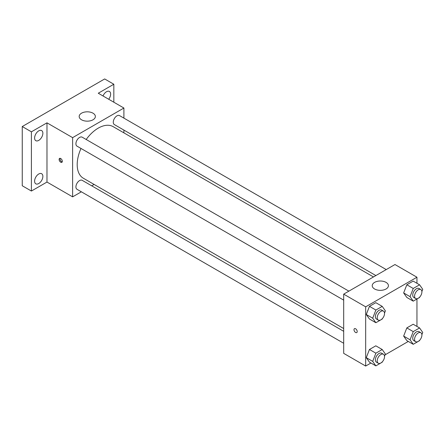<?xml version="1.0" encoding="UTF-8"?>
<svg xmlns="http://www.w3.org/2000/svg" width="445" height="445" viewBox="0 0 445 445"><rect width="100%" height="100%" fill="white"/><g stroke="black" fill="none" stroke-linecap="round" stroke-linejoin="round"><path stroke-width="0.67" d="M81.357 191.812L72.618 196.857L46.975 182.055L31.406 191.038L22.25 185.754L22.25 126.536L104.67 78.949L113.831 84.239L113.831 102.216M94.117 184.447L91.72 185.832M38.732 183.54A5.835 3.365 -60 0 1 35.817 183.824A5.835 3.365 -60 0 1 34.921 179.151A5.835 3.365 -60 0 1 38.732 174.012A5.835 3.365 -60 0 1 41.652 173.722A5.835 3.365 -60 0 1 42.548 178.395A5.835 3.365 -60 0 1 38.732 183.54M38.732 140.392A5.835 3.365 -60 0 1 35.817 140.681A5.835 3.365 -60 0 1 34.921 136.009A5.835 3.365 -60 0 1 38.732 130.869A5.835 3.365 -60 0 1 41.652 130.58A5.835 3.365 -60 0 1 42.548 135.252A5.835 3.365 -60 0 1 38.732 140.392M46.975 182.055L46.975 122.837L31.406 131.826L22.25 126.536M31.406 191.038L31.406 131.826M72.618 196.857L72.618 137.638L46.975 122.837M72.618 137.638L123.905 108.029L98.262 93.228L113.831 84.239M81.546 119.794A8.093 4.673 180 0 1 79.177 116.49A8.093 4.673 180 0 1 87.27 111.817A8.093 4.673 180 0 1 95.364 116.49A8.093 4.673 180 0 1 90.368 120.806A8.093 4.673 180 0 1 81.546 119.794M103.017 95.97A5.835 3.365 -60 0 1 106.505 91.742A5.835 3.365 -60 0 1 109.42 91.453A5.835 3.365 -60 0 1 108.708 99.257M81.001 148.463A29.787 17.199 120 0 0 77.196 164.606A29.787 17.199 120 0 0 83.365 178.239L343.69 328.538M373.477 276.946L113.152 126.647A29.787 17.199 120 0 0 86.185 139.491M123.905 108.029L123.905 118.12M123.905 130.085L123.905 132.855M386.238 269.581L119.533 115.6A5.179 2.993 120 0 0 115.539 116.985A5.179 2.993 120 0 0 113.28 122.203A5.179 2.993 120 0 0 114.354 124.572L375.875 275.561M343.69 331.303L82.169 180.314A5.179 2.993 120 0 0 78.175 181.705A5.179 2.993 120 0 0 75.917 186.917A5.179 2.993 120 0 0 76.991 189.286L343.69 343.267M343.69 300.125L76.991 146.144A5.179 2.993 -60 0 1 76.991 140.164A5.179 2.993 -60 0 1 82.169 137.171L348.874 291.152M62.317 161.301A2.264 1.307 60 0 1 61.844 162.336A2.264 1.307 60 0 1 59.58 161.029A2.264 1.307 60 0 1 59.58 158.414A2.264 1.307 60 0 1 61.327 159.021A2.264 1.307 60 0 1 62.317 161.301M62.211 161.902A2.264 1.307 60 0 1 60.503 160.495A2.264 1.307 60 0 1 60.142 158.314M370.924 363.014L365.673 366.051L343.69 353.358L343.69 294.139L394.976 264.536L416.954 277.224L416.954 283.287M408.288 341.443L385.07 354.849M406.825 297.455L403.648 292.944L406.825 284.767L413.166 281.101L406.825 284.767L403.648 292.944L406.825 297.455L413.233 301.154L410.062 296.643L413.233 288.466L419.579 284.8L422.75 289.317L421.882 291.547M369.456 362.169L366.285 357.658L369.456 349.481L375.803 345.821L369.456 349.481L366.285 357.658L369.456 362.169L375.869 365.873L372.699 361.357L375.869 353.18L382.216 349.52L385.387 354.031L384.519 356.261M416.954 299.007L416.954 326.435M365.673 366.051L365.673 306.833L416.954 277.224M406.825 340.597L403.648 336.086L406.825 327.909L413.166 324.244L406.825 327.909L403.648 336.086L406.825 340.597L413.233 344.302L410.062 339.785L413.233 331.608L419.579 327.948L422.75 332.459L421.882 334.69M369.456 319.026L366.285 314.515L369.456 306.338L375.803 302.672L369.456 306.338L366.285 314.515L369.456 319.026L375.869 322.725L372.699 318.214L375.869 310.037L382.216 306.377L385.387 310.888L384.519 313.119M365.673 306.833L343.69 294.139M374.601 288.989A8.093 4.673 180 0 1 372.231 285.684A8.093 4.673 180 0 1 380.325 281.006A8.093 4.673 180 0 1 388.418 285.684A8.093 4.673 180 0 1 383.423 290.001A8.093 4.673 180 0 1 374.601 288.989M357.202 331.547A2.264 1.307 60 0 1 356.729 332.587A2.264 1.307 60 0 1 354.465 331.28A2.264 1.307 60 0 1 354.465 328.66A2.264 1.307 60 0 1 356.211 329.267A2.264 1.307 60 0 1 357.202 331.547M356.734 332.587A2.264 1.307 60 0 1 354.465 331.28A2.264 1.307 60 0 1 354.465 328.66M382.411 318.564L382.216 319.065L375.869 322.725M383.462 311.122L381.632 310.065A5.179 2.993 120 0 0 377.638 311.45A5.179 2.993 120 0 0 375.38 316.668A5.179 2.993 120 0 0 376.453 319.037L378.283 320.094A5.179 2.993 120 0 0 383.462 317.101A5.179 2.993 120 0 0 383.462 311.122A5.179 2.993 120 0 0 379.468 312.512A5.179 2.993 120 0 0 377.21 317.724A5.179 2.993 120 0 0 378.283 320.094M372.699 318.214L366.285 314.515M375.869 310.037L369.456 306.338M382.216 306.377L375.803 302.672M419.774 296.987L419.579 297.494L413.233 301.154M420.825 289.55L418.995 288.493A5.179 2.993 120 0 0 415.001 289.879A5.179 2.993 120 0 0 412.743 295.096A5.179 2.993 120 0 0 413.817 297.466L415.647 298.523A5.179 2.993 120 0 0 420.825 295.53A5.179 2.993 120 0 0 420.825 289.55A5.179 2.993 120 0 0 416.837 290.935A5.179 2.993 120 0 0 414.573 296.153A5.179 2.993 120 0 0 415.647 298.523M410.062 296.643L403.648 292.944M413.233 288.466L406.825 284.767M419.579 284.8L413.166 281.101M382.411 361.707L382.216 362.208L375.869 365.873M383.462 354.264L381.632 353.208A5.179 2.993 120 0 0 377.638 354.598A5.179 2.993 120 0 0 375.38 359.81A5.179 2.993 120 0 0 376.453 362.18L378.283 363.237A5.179 2.993 120 0 0 383.462 360.25A5.179 2.993 120 0 0 383.462 354.264A5.179 2.993 120 0 0 379.468 355.655A5.179 2.993 120 0 0 377.21 360.867A5.179 2.993 120 0 0 378.283 363.237M372.699 361.357L366.285 357.658M375.869 353.18L369.456 349.481M382.216 349.52L375.803 345.821M419.774 340.136L419.579 340.636L413.233 344.302M420.825 332.693L418.995 331.636A5.179 2.993 120 0 0 415.001 333.027A5.179 2.993 120 0 0 412.743 338.239A5.179 2.993 120 0 0 413.817 340.609L415.647 341.665A5.179 2.993 120 0 0 420.825 338.678A5.179 2.993 120 0 0 420.825 332.693A5.179 2.993 120 0 0 416.837 334.084A5.179 2.993 120 0 0 414.573 339.296A5.179 2.993 120 0 0 415.647 341.665M410.062 339.785L403.648 336.086M413.233 331.608L406.825 327.909M419.579 327.948L413.166 324.244"/></g></svg>
